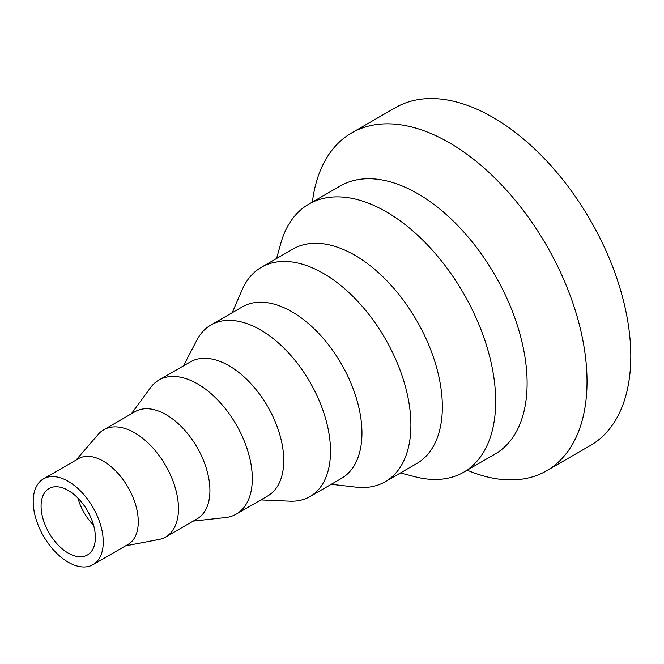 <?xml version="1.0" encoding="UTF-8"?>
<svg xmlns="http://www.w3.org/2000/svg" width="664" height="664" viewBox="0 0 664 664"><rect width="100%" height="100%" fill="white"/><g stroke="black" fill="none" stroke-linecap="round" stroke-linejoin="round"><path stroke-width="1" d="M312.395 202.072A195.033 112.598 60 0 1 351.596 132.966A195.033 112.598 60 0 1 501.884 185.214A195.033 112.598 60 0 1 587.017 381.485A195.033 112.598 60 0 1 546.63 470.768A195.033 112.598 60 0 1 467.182 470.17M351.596 132.966L395.379 107.692A195.033 112.598 60 0 1 545.667 159.941A195.033 112.598 60 0 1 630.8 356.211A195.033 112.598 60 0 1 590.404 445.494L546.63 470.768M276.573 258.495L280.764 243.489A154.787 89.366 60 0 1 308.835 204.122L340.275 185.97A154.787 89.366 60 0 1 459.554 227.437A154.787 89.366 60 0 1 527.116 383.211A154.787 89.366 60 0 1 495.062 454.068L463.621 472.22A154.787 89.366 60 0 1 415.49 476.852L400.4 472.976M308.835 204.122A154.787 89.366 60 0 1 428.114 245.589A154.787 89.366 60 0 1 495.676 401.363A154.787 89.366 60 0 1 463.621 472.22M232.209 312.711L242.053 289.985A123.828 71.496 60 0 1 261.433 267.243L292.874 249.083A123.828 71.496 60 0 1 388.291 282.258A123.828 71.496 60 0 1 442.349 406.883A123.828 71.496 60 0 1 416.702 463.563L385.261 481.715A123.828 71.496 60 0 1 355.871 487.127L331.27 484.288M261.433 267.243A123.828 71.496 60 0 1 356.85 300.418A123.828 71.496 60 0 1 410.9 425.035A123.828 71.496 60 0 1 385.261 481.715M183.438 365.881L196.893 340.101A99.06 57.195 60 0 1 210.928 324.995L242.368 306.843A99.06 57.195 60 0 1 318.712 333.378A99.06 57.195 60 0 1 361.946 433.077A99.06 57.195 60 0 1 341.429 478.42L309.988 496.581A99.06 57.195 60 0 1 289.886 501.179L260.836 499.934M210.928 324.995A99.06 57.195 60 0 1 287.263 351.53A99.06 57.195 60 0 1 330.506 451.229A99.06 57.195 60 0 1 309.988 496.581M131.306 413.855L150.545 387.627A77.389 44.687 60 0 1 158.879 380.065L190.319 361.913A77.389 44.687 60 0 1 249.963 382.647A77.389 44.687 60 0 1 283.744 460.534A77.389 44.687 60 0 1 267.716 495.966L236.268 514.119A77.389 44.687 60 0 1 225.552 517.555L193.224 521.099M158.879 380.065A77.389 44.687 60 0 1 218.514 400.799A77.389 44.687 60 0 1 252.303 478.686A77.389 44.687 60 0 1 236.268 514.119M76.02 460.077L98.247 434.347A61.918 35.748 60 0 1 103.733 429.774L135.174 411.622A61.918 35.748 60 0 1 182.89 428.214A61.918 35.748 60 0 1 209.915 490.522A61.918 35.748 60 0 1 197.092 518.866L165.651 537.018A61.918 35.748 60 0 1 158.945 539.483L125.554 545.866M103.733 429.774A61.918 35.748 60 0 1 151.442 446.366A61.918 35.748 60 0 1 178.467 508.674A61.918 35.748 60 0 1 165.651 537.018M43.459 478.877L78.485 458.658A49.534 28.594 60 0 1 116.648 471.921A49.534 28.594 60 0 1 138.27 521.771A49.534 28.594 60 0 1 128.011 544.447L92.993 564.666A49.534 28.594 60 0 1 54.821 551.394A49.534 28.594 60 0 1 33.2 501.552A49.534 28.594 60 0 1 43.459 478.877A49.534 28.594 60 0 1 81.63 492.149A49.534 28.594 60 0 1 103.252 541.99A49.534 28.594 60 0 1 92.993 564.666M41.077 506.101A38.387 22.161 60 0 1 49.028 488.53A38.387 22.161 60 0 1 78.609 498.813A38.387 22.161 60 0 1 95.367 537.442A38.387 22.161 60 0 1 87.416 555.013A38.387 22.161 60 0 1 57.834 544.729A38.387 22.161 60 0 1 41.077 506.101M93.591 525.265A38.387 22.161 60 0 1 77.879 498.05"/></g></svg>
